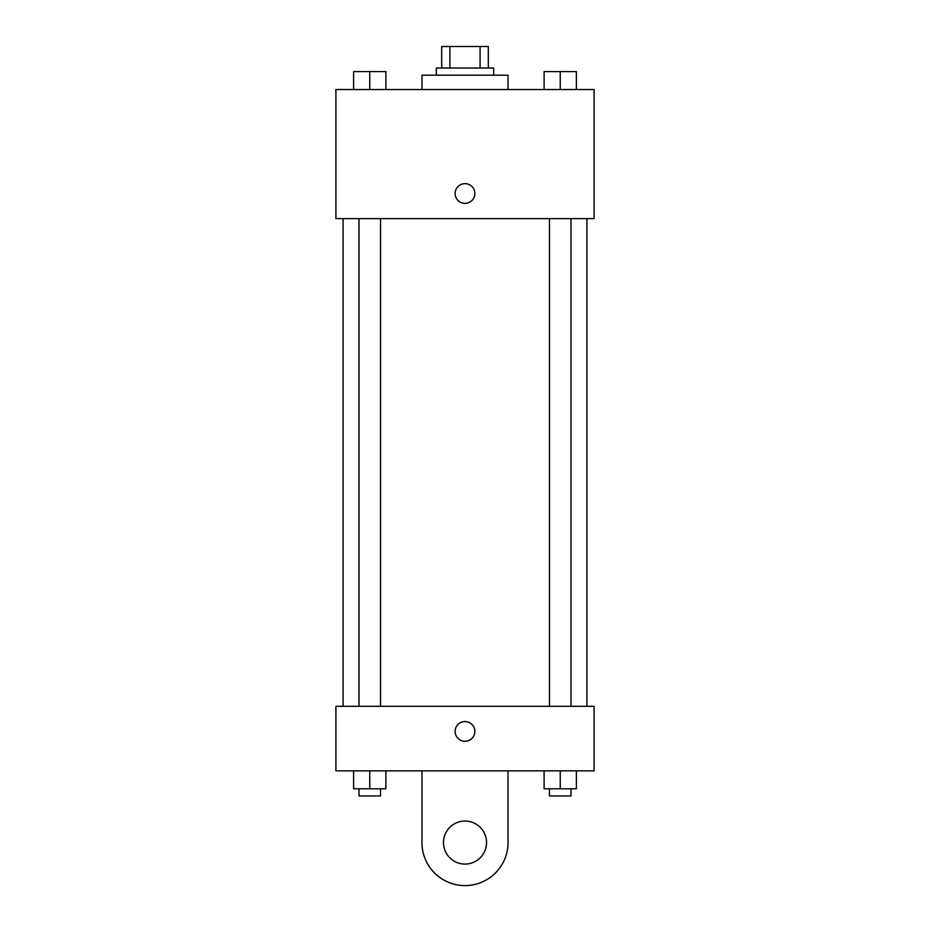 <?xml version="1.0" encoding="UTF-8"?>
<svg xmlns="http://www.w3.org/2000/svg" width="930" height="930" viewBox="0 0 930 930"><rect width="100%" height="100%" fill="white"/><g stroke="black" fill="none" stroke-linecap="round" stroke-linejoin="round"><path stroke-width="1.4" d="M449.911 68.018L449.911 46.5L441.692 46.5L441.692 68.018L441.692 46.5M449.911 46.5L488.308 46.5L488.308 68.018M480.089 68.018L480.089 46.5M436.31 75.191L436.31 68.018L493.691 68.018L493.691 75.191M508.036 89.536L508.036 75.191L421.964 75.191L421.964 89.536M335.904 89.536L594.096 89.536L594.096 218.62L335.904 218.62L335.904 89.536M465 203.379A9.858 9.858 0 0 1 456.456 188.592A9.858 9.858 0 0 1 473.544 188.592A9.858 9.858 0 0 1 465 203.379M335.904 706.312L594.096 706.312L594.096 770.854L335.904 770.854L335.904 706.312L594.096 706.312M544.108 89.536L544.108 71.598L576.379 71.598L576.379 89.536L576.379 71.598M560.244 89.536L560.244 71.598M570.997 71.598L549.479 71.598M353.621 89.536L353.621 71.598L385.892 71.598L385.892 89.536L385.892 71.598M369.756 89.536L369.756 71.598M380.521 71.598L359.003 71.598M544.108 770.854L544.108 788.791L576.379 788.791L576.379 770.854L576.379 788.791M560.244 788.791L560.244 770.854M570.997 788.791L570.997 795.964L549.479 795.964L549.479 788.791M353.621 770.854L353.621 788.791L385.892 788.791L385.892 770.854L385.892 788.791M369.756 788.791L369.756 770.854M380.521 788.791L380.521 795.964L359.003 795.964L359.003 788.791M455.142 731.41A9.858 9.858 0 0 1 469.929 722.866A9.858 9.858 0 0 1 469.929 739.955A9.858 9.858 0 0 1 455.142 731.41M508.036 770.854L508.036 842.58A43.036 43.036 0 0 1 465 885.604A43.036 43.036 0 0 1 421.964 842.58L421.964 770.854M465 864.086A21.518 21.518 0 0 1 446.365 831.815A21.518 21.518 0 0 1 483.635 831.815A21.518 21.518 0 0 1 465 864.086M586.923 706.312L586.923 218.62M343.077 706.312L343.077 218.62M549.479 218.62L549.479 706.312M570.997 218.62L570.997 706.312M380.521 706.312L380.521 218.62M359.003 706.312L359.003 218.62"/></g></svg>
